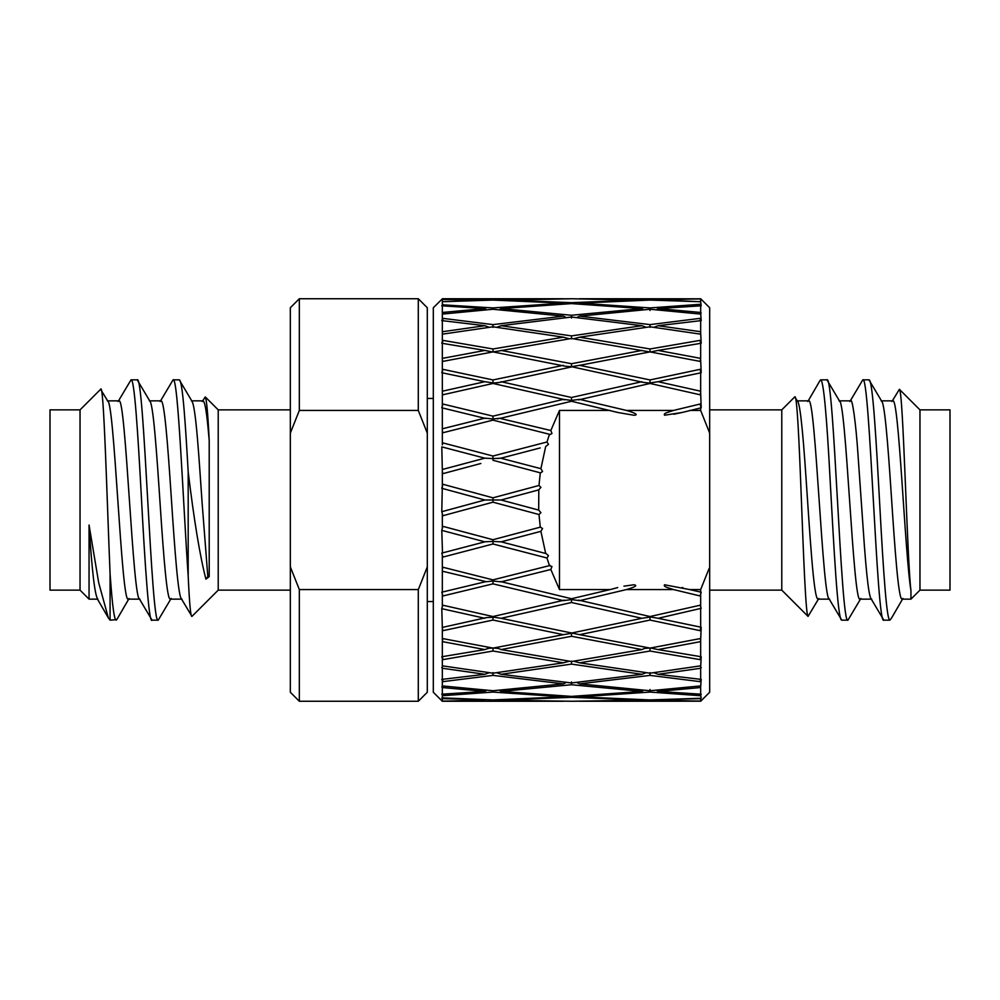 <?xml version="1.0" encoding="UTF-8"?>
<svg xmlns="http://www.w3.org/2000/svg" width="1000" height="1000" viewBox="0 0 1000 1000"><rect width="100%" height="100%" fill="white"/><g stroke="black" fill="none" stroke-linecap="round" stroke-linejoin="round"><path stroke-width="1.5" d="M571.5 681.963L571.5 684.737L641.925 691.413L643.688 690.188M650.013 689.5L650.013 692.075L700.113 695.688L700.188 694.625M492.975 700.387L563.375 701.263L442.325 701.263L483.387 700.612M442.8 694.625L442.875 695.688L492.975 692.075L563.375 696.875L492.975 699.925L442.875 697.913L441.788 698.075L442.325 698.637L485.138 699.675M563.375 696.875L564.225 695.975M641.925 691.413L571.5 696.4L571.5 697.312L641.925 700.163L571.5 701.263L650.013 700.387L700.113 701.038M657.85 699.675L700.662 698.637L701.2 698.075L700.662 695.212L700.113 695.688M579.625 701.263L700.113 701.2M499.312 690.188L501.062 691.413L571.5 684.737M571.5 661.15L571.5 664.1L641.925 674.3L646.25 672.688M650.013 672.613L650.013 675.387L700.113 681.637L700.35 679.737M442.65 679.737L442.875 681.637L492.975 675.387L563.375 683.863L566.362 682.4M492.975 675.387L492.975 672.613M496.688 672.688L501.062 674.3L571.5 664.1M442.163 627.362L442.875 630.662L492.975 620.062L563.375 634.675L571.5 633.288L571.5 636.287L641.925 649.575L644.5 648.438L650.013 648.012L650.013 651.025L700.113 659.638L700.562 657.013M442.438 657.013L442.875 659.638L492.975 651.025L563.375 662.825L569.362 661.2M492.975 651.025L492.975 648.175M492.975 648.012L498.488 648.438L501.062 649.575L571.5 636.287M441.912 592.2L442.875 595.975L492.975 583.85L563.375 600.638L571.5 599.587L571.5 602.513L641.925 618.3L650.013 617.075L650.013 620.062L700.113 630.662L700.825 627.362M492.975 620.062L492.975 617.075L501.062 618.3L571.5 602.513M709.1 568.55L700.662 589.562L689.575 589.562L664.562 584.775C662.9 586.775 668.925 587.913 673.5 589.562L700.113 595.975L701.075 592.2M492.975 583.85L492.975 581.013L501.062 581.862L550.825 569.487L551.962 566.512L549.487 565.725L546.987 558L492.975 543.975L492.975 541.413L501.062 541.85L540.9 531.325L542.587 528.513L540.3 527.175L538.975 514.525L492.975 502.175L492.975 500L501.062 500L538.7 489.888L540.938 487.337L538.975 485.475L540.3 472.825L492.975 460.288L492.975 458.587L501.062 458.15L540.212 447.925M492.975 617.25L486.375 617.6L442.325 627.425L441.788 608.325L442.875 605.225L492.975 616.538L564.4 600.125M500.387 581.538L571.5 598.737L571.5 599.587L579.625 600.638L626.45 589.562C631.3 588.112 639.475 585.562 633.812 584.775L623.962 586.175M546.062 553.525L548.462 555.65L546.987 558M500.887 541.763L545.688 553.488L540.9 531.325M484.9 541.825L441.788 553.112L442.875 557.1L492.975 543.975M501.087 500.012L538.8 510.125L501.062 500L538.8 489.875L538.7 510.112L540.938 512.663L538.975 514.525M538.975 485.475L492.975 497.825L492.975 500L484.9 500L441.788 511.7L442.875 515.725L492.975 502.175M546.987 442L492.975 456.025L442.875 442.9L442.325 444.85L442.325 430.838L442.875 432.75L492.975 420.125L549.487 434.275L546.987 442L548.462 444.35L545.688 446.512L540.9 468.675L542.587 471.488L540.55 472.912M500.887 458.237L540.9 468.675M492.975 497.825L442.875 484.275L442.325 486.3L442.325 471.65L442.875 473.663L480.863 463.488M564.425 399.875L563.375 399.363L492.975 416.15L442.875 404.025L442.325 405.812L442.325 393.05L442.875 394.775L492.975 383.462L563.375 399.363L571.5 400.412L571.5 401.262L617.725 412.475L633.837 415.238C639.95 415.037 632.938 412.275 626.45 410.438L673.5 410.438C668.763 412.238 663.025 413.038 664.562 415.213L682.062 412.5L701.2 407.8L700.662 393.05L700.113 394.775L650.013 383.462L578.587 399.875M492.975 420.125L492.975 418.988L501.062 418.137L571.5 401.262M617.737 587.562L610.237 589.562L559.475 589.562L559.475 410.438L550.825 430.513L551.962 433.488L550.087 434.538M500.387 418.475L550.825 430.513M563.375 365.325L492.975 379.938L442.875 369.338L442.325 370.887L442.325 359.938L442.875 361.4L492.975 351.9L565.388 366.238L571.5 366.712L643.413 382.413L650.013 383.1M492.975 383.1L499.588 382.413L571.5 366.95M700.662 393.05L700.662 391.213L658.088 381.7L650.013 382.925L650.013 379.938L579.625 365.325L650.013 351.9L700.113 361.4L700.662 358.387L658.088 350.425L701.2 343.25L700.662 332.95L700.113 334.087L650.013 326.8L579.625 337.175L573.625 338.8M492.975 351.987L571.5 338.462L650.013 351.987L650.013 348.975L579.625 337.175M496.688 327.312L501.062 325.7L571.5 317.025L641.925 325.7L646.275 327.312M563.375 337.175L492.975 348.975L442.875 340.363L442.325 341.613L442.325 332.95L442.875 334.087L492.975 326.8L563.375 337.175L569.388 338.8M499.312 309.812L501.062 308.587L571.5 303.6L641.925 308.587L643.662 309.825M650.013 327.388L650.013 324.613L579.625 316.137L650.013 309.262L700.113 314.025L701.2 313.025L700.662 312.462L658.088 308.587L701.2 305.8L700.662 301.725L650.013 300.075L579.625 303.125L578.763 304.025M563.375 316.137L492.975 324.613L442.875 318.363L442.325 319.25L442.325 313.263L442.875 314.025L492.975 309.262L563.375 316.137L566.35 317.613M500.825 300.325L571.5 298.738L642.175 300.325M563.375 303.125L492.975 307.925L442.325 304.788L442.325 301.725L492.975 300.075L563.375 303.125L564.237 304.025M700.113 298.962L657.475 299.438M571.5 298.738L492.975 299.613L442.875 298.8L441.788 299.475L484.9 299.837L442.325 301.725M459.462 298.975L480.412 299.325M498.263 327.075L499.637 326.725M497.375 382.725L498.263 382.625M563.45 399.5L564.4 399.875M497.375 418.85L498.263 418.787M492.975 456.025L492.975 458.587L484.9 458.15L442.325 469.487L442.325 471.65M497.375 458.525L498.263 458.488M540.55 527.087L493.263 539.637M460.25 531.013L474.45 534.8M550.087 565.462L492.975 579.875L492.975 581.013L484.9 581.862L441.788 592.2L442.875 595.975M497.375 672.775L498.263 672.925M488.663 648.25L484.9 649.575L441.788 656.75L442.875 659.638M485.075 541.763L492.975 541.413L492.975 539.712L442.875 526.337L441.788 530.212L442.5 553M700.113 298.8L579.625 298.738L650.013 299.613M700.662 301.725L658.088 299.837L700.662 298.863M486.637 309.812L484.9 308.587L442.325 312.462L442.325 313.263M442.325 304.788L441.788 305.8L484.9 308.587M579.625 316.137L576.663 317.613M658.088 308.587L656.338 309.812M489.263 327.312L484.9 325.7L442.325 331.737L442.325 332.95M442.325 319.25L441.788 320.6L484.9 325.7M700.662 332.95L700.662 331.737L658.088 325.7L701.2 320.6L700.662 313.263M658.088 325.7L654.15 327.262M492.5 351.987L484.9 350.425L442.325 358.387L442.325 359.938M442.325 341.613L441.788 343.25L484.9 350.425M579.625 365.325L571.5 366.712L571.5 363.713L501.062 350.425M658.088 350.425L650.5 351.987M492.975 379.938L492.975 382.925L484.9 381.7L442.325 391.213L442.325 393.05M442.325 370.887L441.788 372.738L484.9 381.7M442.875 369.338L442.163 372.638M626.45 410.438L579.625 399.363L571.5 400.412L571.5 397.488L501.062 381.7M658.088 381.7L701.2 372.738L700.662 359.938M650.013 379.938L700.113 369.338L700.825 372.638M492.975 416.15L492.975 418.988L484.9 418.137L442.325 428.8L442.325 430.838M485.575 418.475L441.788 407.8L442.325 405.812M442.875 404.025L441.912 407.8M673.5 410.438L700.113 404.025L701.075 407.8M485.075 458.237L441.788 446.887L442.325 469.487M442.875 442.9L442.325 444.85M442.875 484.275L441.788 488.3L484.9 500M442.325 486.3L441.788 511.7L442.875 515.725M442.325 530.513L484.9 541.85M485.575 581.525L442.325 571.2L442.325 555.15L442.875 557.1M650.013 620.062L579.625 634.675L650.013 648.1L700.113 638.6L700.662 640.062L701.2 627.263L658.088 618.3L701.2 608.325L700.113 605.225L650.013 616.538L578.587 600.125M442.325 608.787L484.9 618.3M579.625 634.675L501.062 618.3M658.088 618.3L650.013 616.9M492.5 648.012L487.475 648.425M563.375 634.675L492.975 648.1L442.875 638.6L442.325 641.612L484.9 649.575M650.013 675.387L579.625 683.863L650.013 690.738L700.113 685.975L700.662 686.737L701.2 679.4L658.088 674.3L700.662 668.263L701.2 667.7L700.113 665.913L650.013 673.2L579.625 662.825L650.013 651.025M579.625 662.825L573.612 661.2M700.662 667.05L701.2 656.75L658.088 649.575L700.662 641.612L700.662 640.062M658.088 649.575L650.5 648.012M489.25 672.688L484.9 674.3L441.788 679.4L442.875 681.637M563.375 662.825L492.975 673.2L442.875 665.913L441.788 667.7L442.325 668.263L484.9 674.3M579.625 683.863L576.638 682.387M658.088 674.3L653.737 672.688M486.637 690.188L484.9 691.413L441.788 694.2L442.875 695.688M563.375 683.863L492.975 690.738L442.875 685.975L441.788 686.975L442.325 687.537L484.9 691.413M571.5 701.263L501.062 700.163L571.5 697.312M700.662 698.275L650.013 699.925L579.625 696.875L650.013 692.075M579.625 696.875L578.775 695.975M700.662 695.212L701.2 694.2L658.088 691.413L700.662 687.537L700.662 686.737M658.088 691.413L656.35 690.188M427.3 566.912L427.3 692.262L418.288 701.263L299.337 701.263L299.337 589.562L290.325 566.9L290.325 433.1L299.337 410.438L418.288 410.438L427.3 433.1L427.3 566.9L418.65 588.775M689.575 410.438L700.662 410.438L709.675 433.1L709.675 692.262L700.662 701.263M442.325 701.263L433.312 692.262L433.312 307.738L442.325 298.863M484.9 700.163L442.325 701.137M442.325 701.038L442.325 698.637M442.325 698.275L442.325 695.212M442.325 694.663L442.325 687.537M442.325 686.737L442.325 680.75M442.325 679.775L442.325 668.263M442.325 667.05L442.325 658.388M442.325 657.038L442.325 641.612M442.325 640.062L442.325 629.113L442.875 630.662M442.325 627.425L442.325 629.113M442.325 606.95L442.325 594.188M442.325 592.25L442.325 571.2M441.788 553.112L442.325 555.15M442.325 528.35L442.325 513.7M442.325 428.8L442.325 407.75M442.325 391.213L442.325 372.575M442.325 358.387L442.325 342.962M442.325 331.737L442.325 320.225M442.325 312.462L442.325 305.338M442.325 301.363L442.325 298.962M683.525 701.025L671.675 700.85M919.963 409.875L919.963 590.125L950 590.125L950 409.875L919.963 409.875L899.388 389.312C903.238 388.963 907.1 560.013 910.95 590.612C904.875 554.113 898.825 394.975 892.725 400.863L881.5 400.863M919.963 590.125L910.95 599.138L910.95 590.612M891.663 617.863L889.925 620.15C886.75 621.138 883.413 572.175 879.925 508.013C876.438 444.725 872.775 378.438 868.962 379.837L862.812 379.837C869.825 372.425 876.825 627.575 883.825 620.163L871 598.612M891.938 401.538L899.388 389.312M860.863 598.462L847.95 620.163C840.938 627.575 833.938 372.425 826.925 379.837L820.738 379.837C823.562 380.925 826.725 414.9 830.225 481.763C833.737 543.938 837.588 621.188 841.775 620.163L828.85 598.462M839.837 401.538L826.925 379.837M847.95 620.163L841.775 620.163M881.888 401.538L868.962 379.837M889.925 620.15L883.825 620.163M849.887 401.538L862.812 379.837M781.775 590.125L781.775 409.875L794.725 396.925C796.95 393.075 799.175 441.163 801.388 500C803.612 558.438 805.837 615.55 808.062 616.4L781.775 590.125L709.675 590.125M797.775 401.538L794.725 396.925M781.775 409.875L709.675 409.875M433.312 398.462L427.3 398.462M433.312 601.538L427.3 601.538M290.325 433.1L290.325 307.738L299.337 298.738L299.337 410.438M290.325 409.875L218.225 409.875L205.275 396.925C206.588 399.3 207.9 413.862 209.213 440.6C207.925 425.938 205.85 401.512 203 400.863L191.788 400.863M290.325 590.125L218.225 590.125L218.225 409.875M188.188 471.863C185.738 429.6 182.775 379.988 179.262 379.837L173.075 379.837C178.113 374.9 183.15 503.812 188.188 576.062L188.188 471.863C194.1 520.675 200.012 556.438 205.912 579.15L209.213 576.6L209.213 440.6M188.188 576.062C189.438 603.663 190.688 617.112 191.938 616.4L181.188 598.462M218.225 590.125L191.938 616.4M192.175 401.538L179.262 379.837M171.137 598.462L158.225 620.163C151.213 627.575 144.188 372.425 137.188 379.837L131.037 379.837C134.388 377.975 137.825 431.55 141.412 497.587C144.913 563.925 148.988 625.025 152.05 620.163L139.137 598.462M150.113 401.538L137.188 379.837M158.225 620.163L152.05 620.163M160.162 401.538L173.075 379.837M129.088 598.462L116.812 619.612L110.075 620.163L110.075 573.775C106.925 497.975 103.763 380.65 100.612 389.312L108.062 401.538M118.112 401.538L131.037 379.837M97.863 599.138C94.925 596.1 91.988 571.4 89.05 525.013L89.05 599.138L80.037 590.125L80.037 409.875L100.612 389.312M89.05 525.013L98.7 582.75L108.338 617.863L110.075 620.163M80.037 409.875L50 409.875L50 590.125L80.037 590.125M89.05 599.138L97.463 599.138M107.287 400.863C114.3 394.75 121.312 605.25 128.312 599.138L139.525 599.138M139.913 599.138C132.9 605.25 125.887 394.75 118.888 400.863L107.675 400.863M149.338 400.863C153.125 399.65 156.775 453.775 160.275 506.275C163.775 559.412 167.138 600.55 170.362 599.138L181.575 599.138M181.975 599.138C178.287 600.4 174.7 548.737 171.188 496.025C167.688 442.912 164.275 399.462 160.938 400.863L149.725 400.863M829.638 599.138C822.625 605.25 815.625 394.75 808.612 400.863L797.387 400.863M797 400.863C799.525 399.875 802.537 425.662 806.038 478.225C809.55 528.175 813.55 599.562 818.025 599.138L829.25 599.138M881.125 400.863C884.438 399.462 887.825 442.425 891.338 495.55C894.837 548.212 898.438 600.4 902.138 599.138L910.95 599.138M871.688 599.138C870.438 599.312 867.987 594.338 864.35 545.4L858.012 454.888C855.875 422.35 852.2 397.225 850.662 400.863L839.45 400.863M839.05 400.863C846.05 394.75 853.075 605.25 860.088 599.138L871.3 599.138M818.812 598.462L808.062 616.4M820 380.575L820.738 379.837M202.225 401.538L205.275 396.925M116.175 620.163C113.45 619.55 111.425 592.087 110.075 573.775M191.4 400.863C195.763 401.712 199.312 463.137 202.05 502.038L207.825 576.6L205.912 579.15M209.213 576.6L207.825 576.6M673.5 589.562L626.45 589.562M559.475 410.438L610.237 410.438M559.475 589.562L550.825 569.487M418.288 701.263L418.288 589.562L299.337 589.562M673.787 414.25L682.05 412.475M700.662 298.738L709.675 307.738L709.675 433.088M418.288 410.438L418.288 298.738L427.3 307.738L427.3 433.088M700.662 701.137L658.088 700.163M641.925 674.3L571.5 682.975L501.062 674.3M641.925 649.575L571.5 661.538L501.062 649.575M700.662 680.75L700.113 681.637M641.925 618.3L571.5 633.05M700.662 658.388L700.113 659.638M610.237 589.562L571.5 598.737M700.662 629.113L700.113 630.662M492.975 579.875L442.875 567.25L442.325 569.163M689.575 589.562L701.2 592.2L700.113 595.975M700.113 404.025L700.662 405.812M700.113 369.338L700.662 370.887M641.925 381.7L571.5 397.488M700.562 342.987L700.113 340.363L650.013 348.975M700.113 340.363L700.662 341.613M641.925 350.425L571.5 363.713M442.875 340.363L442.438 342.987M492.975 348.975L492.975 351.825M700.35 320.262L700.113 318.363L650.013 324.613M700.113 318.363L700.662 319.25M571.5 338.85L571.5 335.9L501.062 325.7M641.925 325.7L571.5 335.9M442.875 318.363L442.65 320.262M492.975 324.613L492.975 327.388M650.013 310.5L650.013 307.925L579.625 303.125M700.188 305.375L700.113 304.312L650.013 307.925M571.5 318.038L571.5 315.262L501.062 308.587M641.925 308.587L571.5 315.262M442.875 304.312L442.8 305.375M571.5 303.6L571.5 302.688L501.062 299.837M641.925 299.837L571.5 302.688M299.337 701.263L290.325 692.262L290.325 566.9M529.513 469.963L492.975 460.288M700.662 301.363L700.662 298.962M700.662 312.462L700.662 305.338M700.662 331.737L700.662 320.225M700.662 358.387L700.662 342.962M700.662 391.213L700.662 372.575M700.662 410.438L700.662 407.75M700.662 592.25L700.662 589.562M700.662 606.95L700.662 594.188M700.662 627.425L700.662 608.787M700.662 657.038L700.662 641.612M700.662 679.775L700.662 668.263M700.662 701.038L700.662 698.637M571.5 696.4L501.062 691.413M700.662 694.663L700.662 687.537M615.138 411.812L617.737 412.438L615.138 411.812M682.05 587.525L683 587.762M902.925 598.45L891.65 617.863M807.825 401.538L820.1 380.387M97.075 598.45L108.35 617.863M418.288 298.738L299.337 298.738M563.375 298.738L442.325 298.738"/></g></svg>
